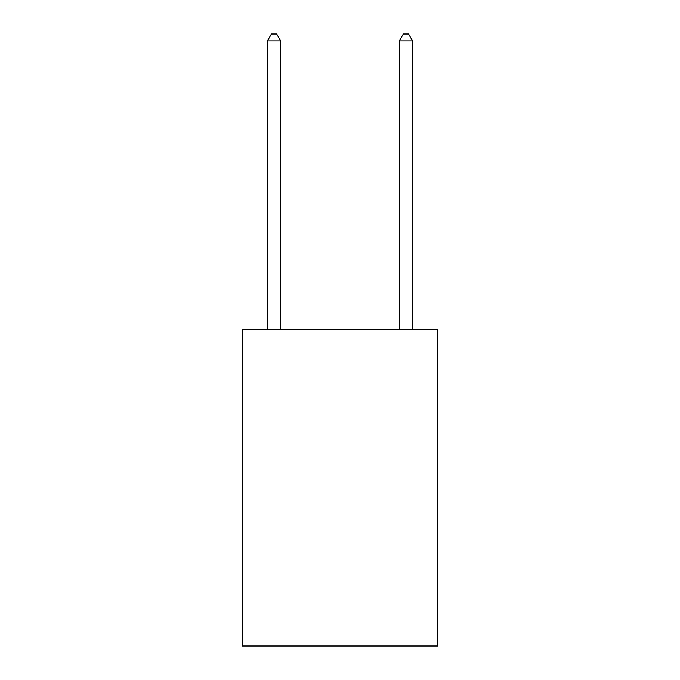<?xml version="1.0" encoding="UTF-8"?>
<svg xmlns="http://www.w3.org/2000/svg" width="680" height="680" viewBox="0 0 680 680"><rect width="100%" height="100%" fill="white"/><g stroke="black" fill="none" stroke-linecap="round" stroke-linejoin="round"><path stroke-width="1.02" d="M437.606 329.451L437.606 646L242.394 646L242.394 329.451L437.606 329.451M280.644 329.451L280.644 40.859L267.461 40.859L267.461 329.451M267.461 40.859L271.413 34L276.692 34L280.644 40.859M412.539 329.451L412.539 40.859L399.355 40.859L399.355 329.451M399.355 40.859L403.308 34L408.587 34L412.539 40.859"/></g></svg>
